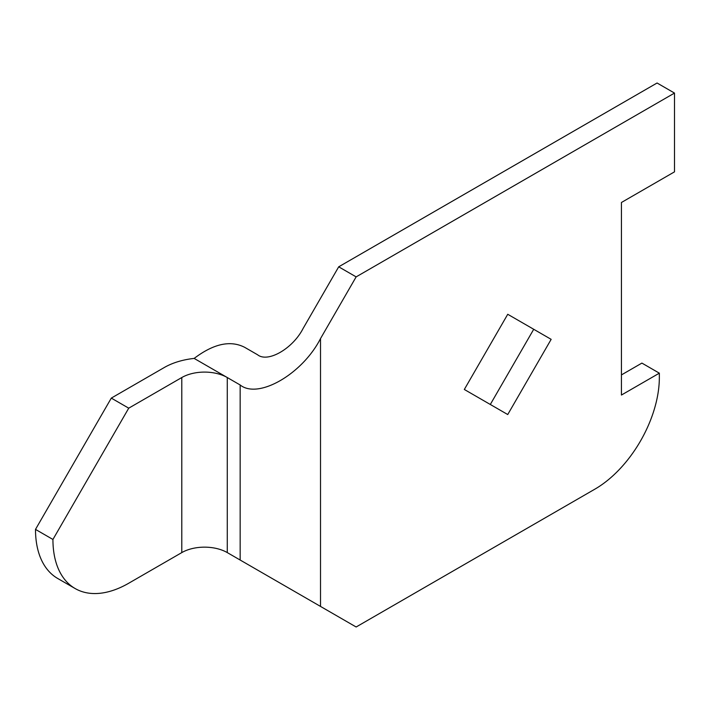 <?xml version="1.0" encoding="UTF-8"?>
<svg xmlns="http://www.w3.org/2000/svg" width="710" height="710" viewBox="0 0 710 710"><rect width="100%" height="100%" fill="white"/><g stroke="black" fill="none" stroke-linecap="round" stroke-linejoin="round"><path stroke-width="1.06" d="M338.705 266.818L303.072 328.517C292.839 348.592 267.83 363.032 257.597 354.778L244.71 347.341C230.422 340.019 213.568 343.711 194.158 358.417L240.157 384.98C258.245 399.561 302.433 374.055 320.512 338.59L320.512 606.42L356.136 626.992L594.909 489.137A91.12 52.611 -60 0 0 659.341 377.542L659.341 373.167L621.436 395.044L621.436 202.483L674.5 171.847L674.5 93.072L657.069 83.008L338.705 266.818L356.136 276.882L674.5 93.072M490.308 404.478L533.716 329.28L551.155 339.344L507.739 314.281L464.322 389.47L507.739 414.542L551.155 339.344M621.436 374.915L641.902 363.094L659.341 373.167M75.136 588.537L57.705 578.472A107.201 61.894 -60 0 1 35.5 529.394L52.93 539.458A107.201 61.894 120 0 0 75.136 588.537A107.201 61.894 120 0 0 128.732 583.229L181.796 552.593A32.163 18.567 180 0 1 227.28 552.593L240.157 560.03L240.157 384.98M194.158 358.417A56.818 32.802 0 0 0 164.365 367.469L111.301 398.106L35.5 529.394M227.28 552.593L227.28 377.534A32.163 18.567 0 0 0 181.796 377.534L128.732 408.17L52.93 539.458M320.512 338.59L356.136 276.882M320.512 606.42L240.157 560.03M111.301 398.106L128.732 408.17M181.796 552.593L181.796 377.534"/></g></svg>
